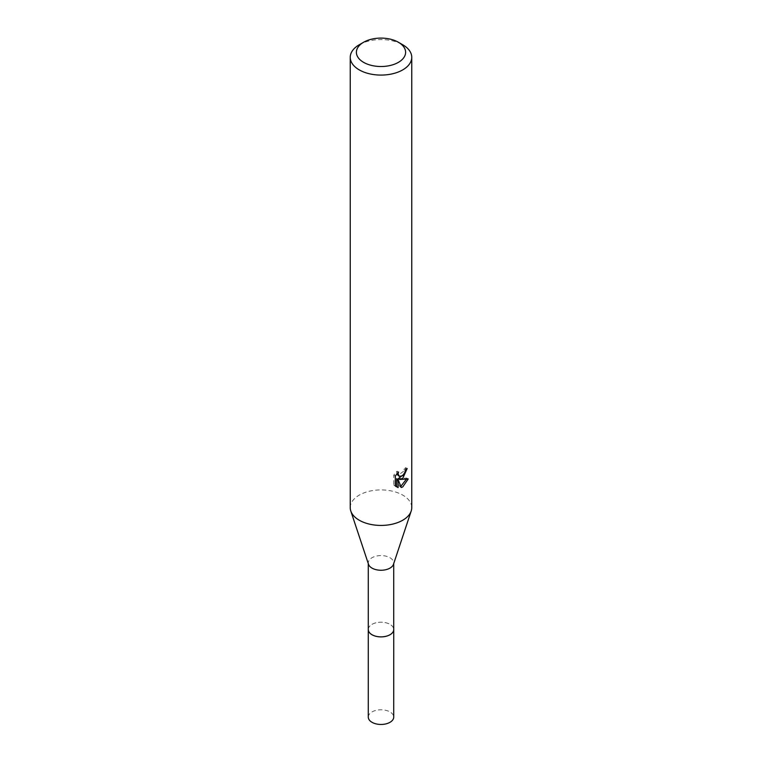 <?xml version="1.0" encoding="UTF-8"?>
<svg xmlns="http://www.w3.org/2000/svg" width="762" height="762" viewBox="0 0 762 762"><rect width="100%" height="100%" fill="white"/><g stroke="black" fill="none" stroke-linecap="round" stroke-linejoin="round"><path stroke-width="0.57" stroke-dasharray="3.81 2.86" d="M368.284 629.536A12.716 7.344 180 0 1 369.399 626.535A12.716 7.344 180 0 1 372.008 624.345A12.716 7.344 180 0 1 392.601 626.535A12.716 7.344 180 0 1 393.716 629.536M368.284 629.25A12.725 7.344 180 0 1 369.389 626.545A12.725 7.344 180 0 1 372.008 624.354A12.725 7.344 180 0 1 392.611 626.545A12.725 7.344 180 0 1 393.716 629.25M368.513 564.299A12.716 7.344 180 0 1 368.284 562.918A12.716 7.344 180 0 1 372.008 557.727A12.716 7.344 180 0 1 385.867 556.136A12.716 7.344 180 0 1 393.716 562.918A12.716 7.344 180 0 1 393.487 564.299M350.244 507.673A30.756 17.755 180 0 1 359.254 495.109A30.756 17.755 180 0 1 392.773 491.261A30.756 17.755 180 0 1 411.756 507.673M405.46 469.973L405.67 467.687A28.708 16.573 180 0 1 403.831 469.259L403.508 471.316L397.831 475.507M403.831 469.259L405.298 470.106M396.735 474.012L397.059 471.183L393.783 475.164L393.783 485.07L395.307 485.946M393.783 475.164L395.307 476.04M397.059 471.183L398.536 472.03M405.67 467.687L407.165 468.544M404.05 474.193L405.203 471.145M406.298 479.327L406.698 478.06L398.335 478.641M393.783 485.061L395.916 486.508M396.631 478.707L399.85 486.689L400.831 486.318M399.85 486.689L401.298 487.528M406.708 478.06L408.222 478.946M359.254 44.767A30.756 17.755 180 0 1 402.746 44.767M368.284 717.118A12.716 7.344 180 0 1 376.133 710.336A12.716 7.344 180 0 1 389.992 711.927A12.716 7.344 180 0 1 393.716 717.118M368.284 629.126A12.735 7.353 180 0 1 376.466 622.678A12.735 7.353 180 0 1 390.001 624.345A12.735 7.353 180 0 1 393.716 629.126M368.284 563.613L368.284 562.918M396.631 486.994L395.126 486.127M393.716 563.613L393.716 562.918"/><path stroke-width="1.14" d="M393.716 629.126A12.735 7.353 180 0 1 393.735 629.545A12.716 7.344 180 0 1 389.992 634.727A12.716 7.344 180 0 1 376.133 636.318A12.716 7.344 180 0 1 368.284 629.536A12.735 7.353 180 0 1 368.284 629.126M393.716 629.25A12.725 7.344 180 0 1 389.992 634.736A12.725 7.344 180 0 1 375.895 636.28A12.725 7.344 180 0 1 368.284 629.25M398.402 42.262L402.746 44.767A30.756 17.755 180 0 1 411.756 57.331L411.756 507.673A30.756 17.755 180 0 1 411.204 511.016L393.487 564.299A12.716 7.344 180 0 1 389.992 568.109A12.716 7.344 180 0 1 377.266 569.928A12.716 7.344 180 0 1 368.513 564.299L350.796 511.016A30.756 17.755 180 0 1 350.244 507.673L350.244 57.331A30.756 17.755 180 0 1 359.254 44.767L363.598 42.262A24.603 14.202 180 0 1 398.402 42.262A24.603 14.202 180 0 1 398.402 62.351A24.603 14.202 180 0 1 363.598 62.351A24.603 14.202 180 0 1 363.598 42.262L359.254 44.767M411.204 511.016A30.756 17.755 180 0 1 402.746 520.227A30.756 17.755 180 0 1 371.97 524.647A30.756 17.755 180 0 1 350.796 511.016M402.746 478.374L399.802 479.479L408.222 478.946L402.746 486.918L401.298 487.518L398.116 479.565L398.116 487.594L395.307 485.946L395.307 476.04L398.536 472.03L398.097 474.002L399.298 476.355L402.746 475.707L404.974 472.164L405.298 470.106A30.756 17.755 0 0 0 407.165 468.544L402.746 478.374M411.756 57.331A30.756 17.755 180 0 1 402.746 69.885A30.756 17.755 180 0 1 369.227 73.733A30.756 17.755 180 0 1 350.244 57.331M404.05 474.193L398.335 478.631L399.802 479.479M405.203 471.145L405.46 469.973M399.298 476.355L396.735 474.012M395.916 486.508L396.631 486.737L396.631 478.707L398.116 479.565M400.831 486.318L406.298 479.327M396.631 486.737L398.116 487.594M368.265 629.545A12.735 7.353 180 0 0 371.999 634.746A12.735 7.353 180 0 0 385.867 636.337A12.735 7.353 180 0 0 393.735 629.545L393.716 717.118A12.716 7.344 180 0 1 385.867 723.9A12.716 7.344 180 0 1 372.008 722.309A12.716 7.344 180 0 1 368.284 717.118L368.284 563.613M393.716 629.536L393.716 563.613"/></g></svg>
